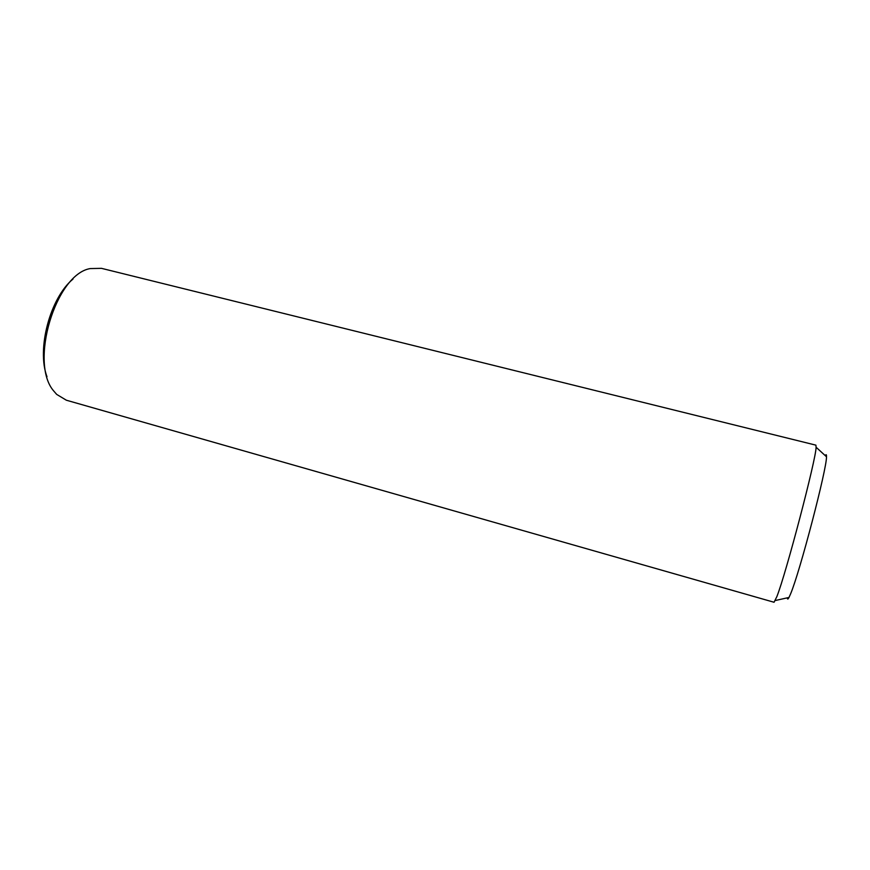 <?xml version="1.0" encoding="UTF-8"?>
<svg xmlns="http://www.w3.org/2000/svg" width="870" height="870" viewBox="0 0 870 870"><rect width="100%" height="100%" fill="white"/><g stroke="black" fill="none" stroke-linecap="round" stroke-linejoin="round"><path stroke-width="1.3" d="M46.991 376.732C36.486 349.164 50.188 297.768 73.004 279.074M66.348 400.211L56.691 394.404L53.896 391.185C28.993 363.345 55.582 274.235 90.208 268.58L101.475 268.341L815.908 445.157L816.103 447.245C816.114 458.936 786.121 573.286 776.91 596.526L774.061 602.257L66.348 400.211M787.361 597.82C787.404 599.593 787.948 599.473 789.003 597.451L790.645 593.742C799.802 572.275 827.022 468.093 826.489 456.761C826.576 454.477 826.163 454.096 825.238 455.619M789.003 597.451L775.268 600.539M826.489 456.761L816.103 447.245"/></g></svg>
